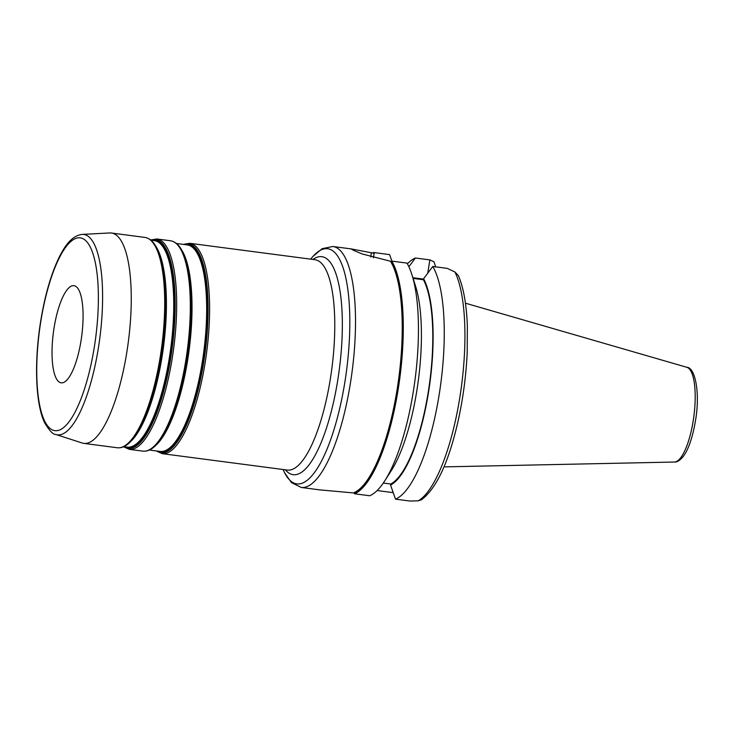<?xml version="1.0" encoding="UTF-8"?>
<svg xmlns="http://www.w3.org/2000/svg" width="734" height="734" viewBox="0 0 734 734"><rect width="100%" height="100%" fill="white"/><g stroke="black" fill="none" stroke-linecap="round" stroke-linejoin="round"><path stroke-width="1.1" d="M81.015 340.824A48.985 14.267 -82.5 0 0 73.932 285.682A48.985 14.267 -82.5 0 0 54.096 327.694A48.985 14.267 97.5 0 0 61.188 382.836A48.985 14.267 97.5 0 0 81.015 340.824M83.85 443.382L117.302 447.768A106.081 30.892 97.5 0 0 160.241 356.807A106.081 30.892 -82.5 0 0 144.892 237.412L111.44 233.027A106.081 30.892 -82.5 0 1 126.789 352.421A106.081 30.892 97.5 0 1 83.85 443.382A106.081 30.892 97.5 0 1 82.226 443.015L55.894 434.5A101.053 29.424 97.5 0 0 98.347 348.2A101.053 29.424 -82.5 0 0 82.135 234.403C71.464 235.733 64.73 246.385 59.436 256.726C51.224 273.479 44.976 294.93 40.691 321.097C34.067 361.853 35.452 404.223 44.756 422.967C49.462 430.803 53.169 434.647 55.894 434.5M111.44 233.027A106.081 30.892 -82.5 0 0 109.779 232.962L82.135 234.403M384.772 480.816A122.477 35.663 -82.5 0 0 411.838 274.452L415.508 285.985A109.586 31.911 97.5 0 1 391.295 470.622L384.772 480.816A122.477 35.663 -82.5 0 1 369.707 495.762L354.531 493.771L353.953 492.688A121.514 35.388 -82.5 0 0 397.131 389.387A121.514 35.388 -82.5 0 0 390.91 261.983A121.514 35.388 -82.5 0 0 390.451 261.231L362.183 253.964L353.632 250.367L350.953 248.872L374.156 253.285L373.432 257.799M353.953 492.688A121.514 35.388 97.5 0 1 353.348 492.927L319.354 489.835L301.206 487.449A121.514 35.388 97.5 0 0 350.393 383.258A121.514 35.388 -82.5 0 0 332.805 246.496L322.153 248.67L312.858 256.505L310.711 259.157A118.614 34.544 -82.5 0 1 344.365 271.965A118.614 34.544 -82.5 0 1 344.842 382.249A118.614 34.544 97.5 0 1 283.131 469.521L284.508 472.641L291.471 482.605L301.206 487.449M392.782 491.413L392.598 492.569L378.148 490.679A122.477 35.663 97.5 0 1 377.735 489.945M393.121 492.367L392.598 492.569M377.845 489.826L378.148 490.679M391.901 261.111L389.607 254.625L373.707 252.533A122.477 35.663 -82.5 0 0 372.533 253.065M395.507 499.148L409.957 501.038L418.288 500.817A122.477 35.663 -82.5 0 0 459.787 397.7A122.477 35.663 -82.5 0 0 454.942 271.984L447.226 268.369L432.776 266.47A122.477 35.663 97.5 0 1 439.115 394.993A122.477 35.663 97.5 0 1 395.507 499.148L390.561 485.046L390.717 484.018L383.295 483.045M407.388 263.818A122.477 35.663 97.5 0 1 415.416 258.01L408.875 266.736M435.721 267.075L433.977 261.754L429.867 259.9L415.416 258.01M411.838 274.452A122.477 35.663 -82.5 0 0 406.975 263.093L391.791 261.102A122.477 35.663 97.5 0 1 398.131 389.616A122.477 35.663 97.5 0 1 354.531 493.771M353.926 492.89A121.706 35.443 -82.5 0 0 397.186 389.415A121.706 35.443 -82.5 0 0 390.938 261.79L391.791 261.102M373.707 252.533L373.597 253.212M429.867 259.9L427.738 273.186M412.875 277.709L423.546 279.113M390.561 485.046A109.586 31.911 -82.5 0 0 428.509 392.332A109.586 31.911 -82.5 0 0 423.601 278.727L432.776 266.47M423.601 278.727L423.445 279.746L413.086 278.388M421.555 499.726L418.288 500.817M454.942 271.984L458.355 275.562C463.549 287.636 466.549 304.5 467.356 326.144L467.2 352.559C466.145 375.056 463.237 397.314 458.466 419.343C449.089 461.365 436.758 488.174 421.481 499.771M423.445 279.746A108.586 31.626 97.5 0 1 428.234 392.204A108.586 31.626 97.5 0 1 390.717 484.018M465.439 303.188L686.868 367.303A47.82 13.928 97.5 0 1 693.18 420.995A47.82 13.928 97.5 0 1 674.445 462.035L443.969 466.879M94.282 347.292A97.246 28.323 -82.5 0 0 82.878 238.651A97.246 28.323 -82.5 0 0 40.838 321.226A97.246 28.323 97.5 0 0 52.242 429.867A97.246 28.323 97.5 0 0 94.282 347.292M136.763 433.583L137.148 432.968A104.54 30.443 97.5 0 0 161.508 356.825A104.54 30.443 -82.5 0 0 160.251 256.827L160.03 256.138A105.311 30.672 -82.5 0 1 161.297 356.871A105.311 30.672 97.5 0 1 136.763 433.583L132.395 439.583C127.459 445.538 122.422 448.272 117.302 447.768M155.7 246.055A104.155 30.333 -82.5 0 1 162.04 356.852A104.155 30.333 97.5 0 1 129.973 442.207M150.855 240.137A105.311 30.672 -82.5 0 1 170.728 358.109A105.311 30.672 97.5 0 1 123.762 446.676L127.193 447.125A104.155 30.333 97.5 0 0 169.352 357.816A104.155 30.333 -82.5 0 0 154.278 240.587L150.865 240.137M152.323 240.33A104.54 30.443 -82.5 0 1 170.095 357.953A104.54 30.443 97.5 0 1 125.239 446.868M129.267 449.336L142.91 451.135A106.081 30.892 97.5 0 0 185.858 360.165A106.081 30.892 -82.5 0 0 170.499 240.77L156.856 238.981A106.081 30.892 -82.5 0 1 172.206 358.375A106.081 30.892 97.5 0 1 129.267 449.336L123.514 446.795M162.37 436.941L162.764 436.326A104.54 30.443 97.5 0 0 187.124 360.183A104.54 30.443 -82.5 0 0 185.867 260.185L185.647 259.497A105.311 30.672 -82.5 0 1 186.913 360.229A105.311 30.672 97.5 0 1 162.37 436.941L158.003 442.941C153.067 448.896 148.039 451.63 142.91 451.135M181.307 249.413A104.155 30.333 -82.5 0 1 187.647 360.211A104.155 30.333 97.5 0 1 155.59 445.566M149.387 450.034L160.122 451.447A104.155 30.333 97.5 0 0 202.281 362.137A104.155 30.333 -82.5 0 0 187.216 244.908L176.472 243.495M185.252 244.651A104.54 30.443 -82.5 0 1 203.024 362.266A104.54 30.443 97.5 0 1 158.168 451.19M156.681 450.988A105.311 30.672 97.5 0 0 203.657 362.431A105.311 30.672 -82.5 0 0 183.775 244.459M162.196 453.658L287.37 470.072A106.081 30.892 97.5 0 0 330.309 379.111A106.081 30.892 -82.5 0 0 314.959 259.717L189.785 243.303A106.081 30.892 -82.5 0 1 205.135 362.697A106.081 30.892 97.5 0 1 162.196 453.658L156.223 450.933M312.959 259.451A109.935 32.021 -82.5 0 1 337.704 380.46A109.935 32.021 97.5 0 1 285.37 469.815M370.725 256.983L371.376 252.918M686.868 367.303C695.327 367.395 700.355 393.562 695.41 421.022C692.584 437.446 688.575 449.208 683.382 456.309C680.023 460.383 677.042 462.292 674.445 462.035M160.03 256.138L157.36 249.221C154.131 242.192 149.975 238.256 144.892 237.412M156.856 238.981L150.644 239.963M185.647 259.497L182.977 252.579C179.738 245.551 175.582 241.614 170.499 240.77M189.785 243.303L183.307 244.394M350.953 248.872L332.805 246.496"/></g></svg>
